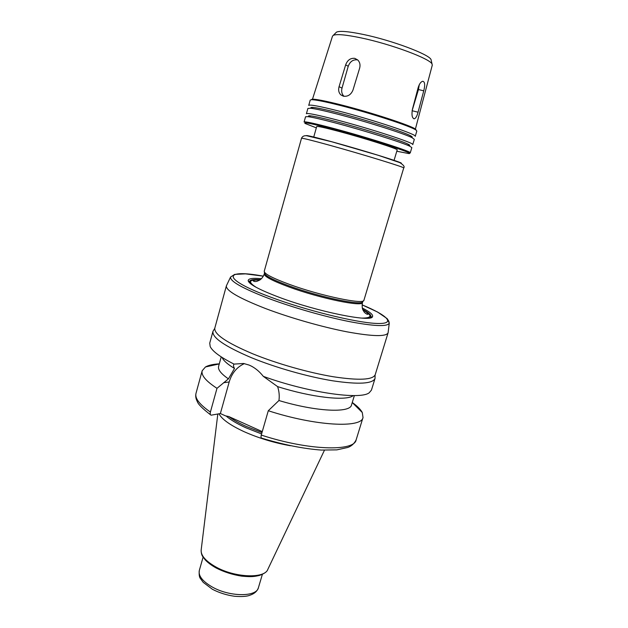 <?xml version="1.0" encoding="UTF-8"?>
<svg xmlns="http://www.w3.org/2000/svg" width="628" height="628" viewBox="0 0 628 628"><rect width="100%" height="100%" fill="white"/><g stroke="black" fill="none" stroke-linecap="round" stroke-linejoin="round"><path stroke-width="0.94" d="M418.052 112.2C417.016 116.141 415.76 118.339 414.292 118.802C412.101 118.205 411.481 115.034 412.423 109.296L418.177 87.575C419.41 83.728 420.964 81.632 422.832 81.271C424.928 81.876 425.235 85.055 423.751 90.809L418.052 112.2L412.109 110.732M412.117 110.701L418.444 89.561L419.276 84.694M357.717 59.927C353.258 59.291 350.094 61.403 348.234 66.27L342.009 88.108C341.192 91.445 341.852 94.176 343.995 96.304M352.975 90.071C350.997 94.75 347.786 96.783 343.343 96.178L340.878 94.907C338.751 92.834 338.147 90.094 339.065 86.688L345.651 64.888C347.441 60.115 350.487 57.941 354.804 58.357L357.787 59.998C359.86 62.164 360.48 64.872 359.656 68.114L352.975 90.071M214.745 328.405L212.971 331.325L209.736 343.147L210.199 346.577C212.507 351.374 220.452 357.222 234.024 364.099L243.609 363.479L249.096 365.072C254.395 367.301 259.136 371.062 263.313 376.36C307.822 392.586 360.339 400.099 369.209 392.767L371.438 390.121L375.042 378.409L375.097 374.995M222.304 357.936C223.804 360.943 227.87 364.452 234.503 368.471C233.365 366.54 233.2 365.08 234.024 364.099M221.213 356.916L218.599 366.36C217.751 369.586 221.025 373.754 228.419 378.872L234.503 368.471M219.298 363.848C213.127 364.201 208.52 365.237 205.482 366.956L202.177 370.756C200.999 375.261 205.937 381.118 216.99 388.324L228.419 378.872M262.072 431.538L228.788 416.552L225.468 415.846L220.365 413.546L211.118 415.187C210.239 414.865 210.003 413.821 210.404 412.054L216.99 388.324M261.264 435.071C308.269 450.535 354.443 451.752 356.147 439.843C354.271 443.635 351.468 446.178 347.739 447.474L336.844 449.868L321.253 450.072C303.348 448.722 283.589 444.773 261.978 438.234C261.036 438.069 260.801 437.017 261.264 435.071L268.289 410.736L278.942 400.523C279.593 395.883 279.146 391.244 277.607 386.613L263.313 376.36M244.363 363.62C236.874 367.066 231.818 373.173 229.196 381.957L220.365 413.546M226.622 285.316L226.378 285.85C225.766 290.521 238.828 298.08 265.558 308.552C289.955 317.815 322.282 327.055 347.001 331.835C372.49 336.482 386.181 336.82 388.08 332.824L388.167 332.251M226.378 285.85L214.823 328.059C213.834 334.088 226.48 342.676 252.77 353.823C276.775 363.628 308.827 372.742 333.539 376.792C359.043 380.623 372.938 379.916 375.222 374.665L388.08 332.824M261.429 278.714C252.676 277.874 248.264 278.526 248.178 280.677C248.931 284.201 259.231 289.728 279.075 297.256C317.077 311.614 371.046 322.525 372.451 316.787C373.527 314.918 370.151 311.998 362.317 308.026M368.134 318.161L370.708 317.022C371.729 315.382 369.083 312.854 362.756 309.431M260.298 279.664C253.123 279.162 249.536 279.876 249.52 281.815L251.082 284.162M259.819 279.994C256.114 279.837 253.916 280.135 253.225 280.889C254.073 281.634 255.415 281.736 257.245 281.195L259.788 280.025C261.805 278.667 263.297 276.634 264.262 273.926L264.521 272.999C264.49 275.511 272.756 279.845 289.327 285.983C320.084 297.327 363.212 306.221 362.764 301.542L363.431 300.788M301.511 138.278L264.239 271.272C264.192 273.792 272.583 278.157 289.414 284.382C320.657 295.866 364.444 304.941 363.934 300.239L403.718 167.966C405.978 167.684 362.168 154.198 329.205 145.123C311.425 140.232 302.194 137.948 301.511 138.278C302.358 136.339 304.078 135.491 306.668 135.734L331.772 141.771L378.158 155.281L399.777 162.605C403.584 164.968 404.895 166.75 403.718 167.966M313.725 137.092L316.7 126.534C317.368 126.032 324.755 127.649 338.885 131.393C364.774 138.27 398.992 149.197 397.186 149.919L394.046 160.423M316.331 127.861L305.13 123.473C302.751 121.746 312.1 123.661 333.17 129.211C370.324 139.055 417.636 154.457 408.593 153.53L396.794 151.238M333.044 128.285C367.419 137.383 412.832 151.929 410.265 152.847L411.842 147.611L409.896 146.277C402.674 142.603 363.408 130.279 334.63 122.75C321.308 119.265 312.406 117.224 307.924 116.651L305.561 116.737L304.085 121.997C304.886 121.306 314.542 123.402 333.044 128.285M308.835 116.408C308.065 115.811 308.725 115.638 310.821 115.882C315.13 116.423 323.624 118.347 336.286 121.659C363.636 128.787 400.899 140.507 407.862 144.071C409.754 144.989 410.225 145.492 409.26 145.586M335.533 119.587C370.01 128.52 415.414 143.357 412.745 144.613L414.331 139.361L412.18 137.768C404.565 133.701 365.677 121.353 337.118 114.037C324.056 110.685 315.201 108.746 310.554 108.244L307.885 108.44L306.401 113.723C307.257 112.836 316.967 114.791 335.533 119.587M408.757 144.526L408.2 144.44M310.334 116.007L309.824 115.788M311.347 108.33C310.256 107.521 310.954 107.239 313.443 107.474C317.909 107.953 326.348 109.774 338.775 112.962C365.912 119.885 402.823 131.637 410.147 135.57C412.376 136.708 412.816 137.32 411.458 137.414M338.021 110.858C372.608 119.626 418.005 134.761 415.234 136.355L416.819 131.087L416.144 130.208C412.298 126.723 370.591 113.048 339.615 105.292C324.307 101.453 314.856 99.601 311.26 99.734L310.208 100.119L308.725 105.418C309.635 104.342 319.401 106.156 338.021 110.858M411.78 136.527L410.932 136.417M312.336 107.773L311.559 107.404M311.166 99.742L312.202 99.193C315.766 99.059 325.092 100.873 340.188 104.648C370.724 112.279 411.819 125.773 415.634 129.242L416.215 130.263M332.495 36.181L333.28 35.349C336.584 33.881 345.824 34.721 361.006 37.876C391.009 44.109 430.274 58.773 432.048 64.048L432.268 65.171M335.752 32.884L336.514 32.122C339.732 30.662 348.603 31.431 363.133 34.414C391.809 40.31 429.293 54.393 431.044 59.589L431.279 60.641M218.999 413.813C221.857 419.253 230.154 425.18 243.892 431.585C258.501 438.101 274.004 442.819 290.395 445.739M226.111 415.979C230.539 419.849 237.125 423.782 245.862 427.762L261.586 433.932M268.289 410.736C315.57 426.122 361.642 428.382 363.023 417.487L362.27 412.502C360.621 409.425 357.293 406.08 352.269 402.485M278.942 400.523C316.174 411.764 350.267 413.216 351.507 404.974L354.365 395.601M277.607 386.613C311.229 397.336 345.471 401.174 352.897 395.876M418.444 89.561L423.751 90.809M342.009 88.108L339.065 86.688M348.234 66.27L345.651 64.888M212.971 331.325C211.934 337.519 224.683 346.287 251.2 357.607C275.441 367.576 307.846 376.784 332.84 380.827C358.635 384.626 372.702 383.818 375.042 378.409M210.576 414.818C202.514 408.616 198.095 404.204 197.325 401.59C195.795 398.749 195.355 395.993 196.007 393.316C194.704 398.262 199.508 404.51 210.404 412.054M229.196 381.957L223.599 382.719M362.05 304.839C388.253 315.664 396.904 324.503 375.803 323.404C355.087 322.447 305.671 310.232 270.676 297.138C220.624 278.644 223.34 268.713 263.36 276.163L245.509 273.863L234.684 274.389L230.562 277.05C229.927 281.32 242.824 288.535 269.255 298.692C293.292 307.673 325.076 316.755 349.301 321.583C374.28 326.309 387.602 326.835 389.266 323.153L387.908 320.107M361.956 318.098C372.294 318.113 372.608 315.342 362.898 309.785M259.992 279.884C248.814 279.374 247.597 281.886 256.334 287.412M264.262 273.926C264.129 276.453 272.395 280.81 289.045 286.996C319.88 298.379 363.102 307.241 362.482 302.468C361.485 309.635 363.486 310.522 363.887 311.551C364.075 312.289 366.878 314.746 368.071 314.251C367.898 313.254 366.202 311.826 362.984 309.965M306.26 135.695C306.072 135.044 314.683 137.085 332.079 141.826C363.612 150.43 405.044 163.351 401.096 163.249M212.029 586.874C229.44 597 256.679 597.165 258.422 587.675C257.276 591.184 254.426 593.711 249.866 595.25C246.851 596.467 241.811 596.812 234.731 596.286C226.771 595.203 219.321 592.863 212.382 589.268L203.229 582.352L200.575 578.749C199.327 577.446 198.903 574.699 199.304 570.499C198.213 575.798 202.459 581.253 212.029 586.874M217.814 414.033L201.188 549.861C200.662 555.388 205.552 561.087 215.859 566.958C235.068 577.831 264.977 578.812 267.889 569.235L324.456 450.213M228.875 416.592C233.231 419.865 239.025 423.139 246.247 426.42L261.978 432.582M413.577 118.621L414.284 118.802M343.822 96.28L340.878 94.907M219.282 363.91L205.482 366.956M196.007 393.316L202.177 370.756M230.562 277.05L226.402 285.779M362.05 304.831L377.522 312.006L387.131 318.608L388.803 321.198L389.266 323.153L388.104 332.754M370.708 317.022L372.451 316.787M249.52 281.815L248.178 280.677M362.482 302.468L362.764 301.534M264.521 272.999L264.357 272.002M310.821 115.882L307.924 116.651M407.862 144.071L409.896 146.277M408.867 145.162L409.487 144.997M309.384 116.258L308.952 115.795M313.443 107.474L310.554 108.244M410.147 135.57L412.18 137.768M312.202 99.193L311.26 99.734M415.634 129.242L416.144 130.208M332.51 36.126L312.493 99.185M432.284 65.116L415.391 129.078M336.514 32.122L333.28 35.349M431.044 59.589L432.048 64.048M258.422 587.675L262.378 574.353M199.304 570.499L203.103 557.13M267.599 569.832C266.892 571.873 264.121 573.756 259.301 575.476C254.466 576.48 252.244 577.132 241.631 576.127C232.525 574.706 224.015 571.99 216.111 567.963C211.62 565.459 208.009 562.782 205.285 559.941L202.734 556.526C201.784 555.301 201.243 553.299 201.117 550.513M356.147 439.843L363.023 417.487M352.253 402.54L362.27 412.502"/></g></svg>
